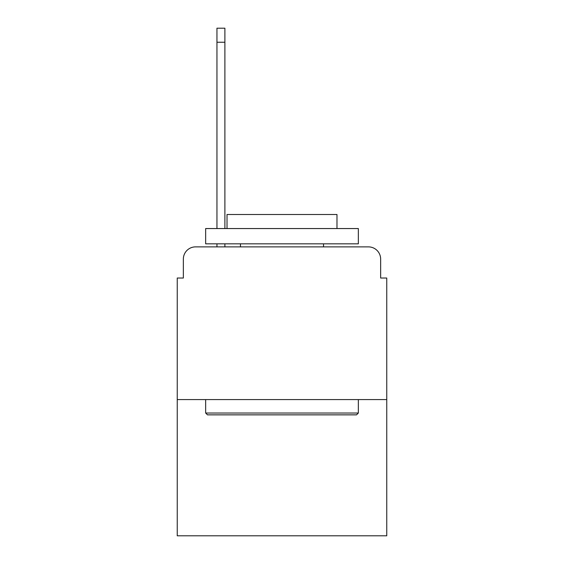 <?xml version="1.0" encoding="UTF-8"?>
<svg xmlns="http://www.w3.org/2000/svg" width="564" height="564" viewBox="0 0 564 564"><rect width="100%" height="100%" fill="white"/><g stroke="black" fill="none" stroke-linecap="round" stroke-linejoin="round"><path stroke-width="0.85" d="M183.349 259.095L183.349 278.031L183.349 259.095A12.218 12.218 0 0 1 195.567 246.877L216.95 246.877L216.95 243.824M386.756 399.587L177.244 399.587L177.244 535.8L386.756 535.8L386.756 278.031L380.651 278.031L380.651 259.095A12.218 12.218 0 0 0 368.433 246.877L195.567 246.877M177.244 399.587L177.244 278.031L183.349 278.031M224.888 243.824L224.888 246.877L234.356 246.877M329.644 246.877L368.433 246.877M380.651 278.031L380.651 259.095M356.518 414.857L207.481 414.857L205.648 413.024L358.351 413.024L356.518 414.857M205.648 228.554L358.351 228.554L358.351 243.824L205.648 243.824L205.648 228.554M336.976 228.554L336.976 214.503L227.024 214.503L227.024 228.554M205.648 399.587L205.648 413.024M358.351 399.587L358.351 413.024M240.461 243.824L240.461 246.877M323.539 243.824L323.539 246.877M216.95 228.554L216.95 28.2L224.888 28.2L224.888 228.554M216.95 42.251L224.888 42.251"/></g></svg>
